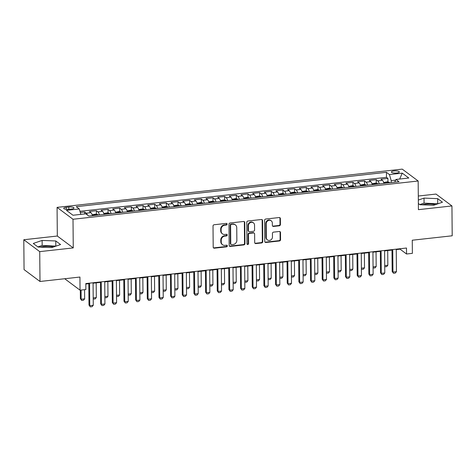 <?xml version="1.0" encoding="UTF-8"?>
<svg xmlns="http://www.w3.org/2000/svg" width="476" height="476" viewBox="0 0 476 476"><rect width="100%" height="100%" fill="white"/><g stroke="black" fill="none" stroke-linecap="round" stroke-linejoin="round"><path stroke-width="0.71" d="M227.117 224.131A0.857 0.768 126.7 0 0 226.314 223.399L214.152 224.749A1.22 1.101 126.7 0 0 213.016 226.046L213.2 247.139A1.22 1.101 126.7 0 0 214.355 248.186L226.516 246.842A0.857 0.768 126.7 0 0 227.022 245.336A0.857 0.768 126.7 0 0 226.505 245.2L224.928 245.372A3.903 3.522 126.7 0 1 222.56 244.753A3.903 3.522 126.7 0 1 221.233 242.028L221.215 240.273A3.903 3.522 126.7 0 1 224.845 236.114L226.421 235.941A0.857 0.768 126.7 0 0 226.927 234.436A0.857 0.768 126.7 0 0 226.409 234.299L224.833 234.472A3.903 3.522 126.7 0 1 222.465 233.853A3.903 3.522 126.7 0 1 221.138 231.128L221.12 229.373A3.903 3.522 126.7 0 1 224.749 225.213L226.326 225.041A0.857 0.768 126.7 0 0 227.117 224.131M222.465 233.853L222.036 233.532A3.903 3.522 126.7 0 1 220.709 230.806L220.691 229.051A3.903 3.522 126.7 0 1 224.321 224.898L225.898 224.72A0.857 0.768 126.7 0 0 226.582 223.417M213.421 247.806A1.22 1.101 126.7 0 0 213.926 247.865L226.088 246.52A0.857 0.768 126.7 0 0 226.772 245.217M222.56 244.753L222.131 244.432A3.903 3.522 126.7 0 1 220.804 241.707L220.787 239.952A3.903 3.522 126.7 0 1 224.416 235.793L225.993 235.62A0.857 0.768 126.7 0 0 226.677 234.317M435.391 204.65A9.698 2.701 -0.5 0 0 425.502 204.192A9.698 2.701 -0.5 0 0 422.141 204.805M393.979 170.961A3.981 1.107 -0.5 0 0 391.379 172.02A3.981 1.107 -0.5 0 0 396.74 173.014A3.981 1.107 -0.5 0 0 399.334 171.955A3.981 1.107 -0.5 0 0 393.979 170.961M40.252 247.127A9.698 2.701 179.5 0 1 43.608 246.514A9.698 2.701 179.5 0 1 53.502 246.973M279.293 225.802A1.22 1.101 126.7 0 0 280.423 224.499L280.376 218.585A1.22 1.101 126.7 0 0 279.222 217.538L265.715 219.037A1.22 1.101 126.7 0 0 264.579 220.334L264.763 241.427A1.22 1.101 126.7 0 0 265.917 242.474L279.424 240.975A1.22 1.101 126.7 0 0 280.56 239.678L280.495 232.526A1.22 1.101 126.7 0 0 279.341 231.485L273.563 232.121A1.22 1.101 126.7 0 0 272.427 233.424L272.456 236.971A3.267 2.945 126.7 0 1 270.713 240.005A3.267 2.945 126.7 0 1 267.447 239.922A3.267 2.945 126.7 0 1 266.334 237.649L266.215 223.762A3.267 2.945 126.7 0 1 267.958 220.721A3.267 2.945 126.7 0 1 271.225 220.804A3.267 2.945 126.7 0 1 272.337 223.083L272.355 225.398A1.22 1.101 126.7 0 0 273.51 226.439L279.293 225.802L278.859 225.481A1.22 1.101 126.7 0 0 279.995 224.178L279.942 218.264A1.22 1.101 126.7 0 0 279.721 217.603M39.728 251.625L73.256 247.913L57.322 236.031L23.8 239.743L39.728 251.625L39.99 281.477L79.932 277.05L80.045 290.181L85.876 289.533L85.823 283.565L406.492 248.026L406.546 254L412.377 253.351L412.264 240.219L452.2 235.793L451.938 205.941L436.01 194.065L418.297 196.029M73.256 247.913L73.007 219.257L418.166 181.005L418.416 209.66L451.938 205.941M244.777 222.53A1.22 1.101 126.7 0 0 243.623 221.483L230.116 222.982A1.22 1.101 126.7 0 0 228.986 224.279L229.164 245.372A1.22 1.101 126.7 0 0 230.325 246.419L243.825 244.92A1.22 1.101 126.7 0 0 244.961 243.623L244.777 222.53L244.349 222.209A1.22 1.101 126.7 0 0 244.129 221.548M247.913 221.007L261.419 219.507A1.22 1.101 126.7 0 1 262.579 220.555L262.758 241.647A1.22 1.101 126.7 0 1 261.627 242.95L255.844 243.587A1.22 1.101 126.7 0 1 254.69 242.546L254.618 233.99A1.22 1.101 126.7 0 0 253.464 232.942L249.626 233.371A1.22 1.101 126.7 0 0 248.496 234.668L248.573 243.575A0.857 0.768 126.7 0 1 247.258 244.349A0.857 0.768 126.7 0 1 246.967 243.754L246.782 222.304A1.22 1.101 126.7 0 1 247.913 221.007M39.99 281.477L24.062 269.594L23.8 239.743M387.94 181.975L387.91 178.405L380.913 179.178L382.484 180.35L377.819 180.868A4.974 1.642 83.7 0 1 379.229 183.879M376.278 183.266L376.248 179.696L369.251 180.475L370.822 181.648L366.157 182.159A4.974 1.642 83.7 0 1 367.567 185.176M364.616 184.557L364.586 180.987L357.589 181.767L359.16 182.939L354.495 183.456A4.974 1.642 83.7 0 1 355.911 186.467M352.954 185.848L352.924 182.284L345.927 183.058L347.498 184.23L342.839 184.748A4.974 1.642 83.7 0 1 344.249 187.758M341.298 187.145L341.262 183.575L334.271 184.349L335.842 185.521L331.177 186.039A4.974 1.642 83.7 0 1 332.587 189.049M329.636 188.436L329.606 184.866L322.609 185.64L324.18 186.812L319.515 187.33A4.974 1.642 83.7 0 1 320.925 190.34M317.974 189.728L317.944 186.158L310.947 186.937L312.518 188.109L307.853 188.621A4.974 1.642 83.7 0 1 309.263 191.638M306.312 191.019L306.282 187.449L299.285 188.228L300.856 189.4L296.191 189.918A4.974 1.642 83.7 0 1 297.607 192.929M294.65 192.31L294.62 188.746L287.623 189.519L289.2 190.692L284.535 191.209A4.974 1.642 83.7 0 1 285.945 194.22M282.994 193.601L282.958 190.037L275.967 190.811L277.538 191.983L272.873 192.5A4.974 1.642 83.7 0 1 274.283 195.511M271.332 194.898L271.302 191.328L264.305 192.102L265.876 193.274L261.211 193.791A4.974 1.642 83.7 0 1 262.621 196.802M259.67 196.189L259.64 192.619L252.643 193.399L254.214 194.571L249.549 195.083A4.974 1.642 83.7 0 1 250.959 198.099M248.008 197.48L247.978 193.91L240.981 194.69L242.552 195.862L237.887 196.38A4.974 1.642 83.7 0 1 239.303 199.39M236.352 198.772L236.316 195.208L229.319 195.981L230.896 197.153L226.231 197.671A4.974 1.642 83.7 0 1 227.641 200.682M224.69 200.063L224.654 196.499L217.663 197.272L219.234 198.444L214.569 198.962A4.974 1.642 83.7 0 1 215.979 201.973M213.028 201.36L212.998 197.79L206.001 198.563L207.572 199.736L202.907 200.253A4.974 1.642 83.7 0 1 204.317 203.264M201.366 202.651L201.336 199.081L194.339 199.86L195.91 201.033L191.245 201.544A4.974 1.642 83.7 0 1 192.655 204.561M189.704 203.942L189.674 200.372L182.677 201.152L184.248 202.324L179.583 202.841A4.974 1.642 83.7 0 1 180.999 205.852M178.048 205.233L178.012 201.669L171.015 202.443L172.592 203.615L167.927 204.133A4.974 1.642 83.7 0 1 169.337 207.143M166.386 206.525L166.356 202.96L159.359 203.734L160.93 204.906L156.265 205.424A4.974 1.642 83.7 0 1 157.675 208.434M154.724 207.822L154.694 204.252L147.697 205.025L149.268 206.197L144.603 206.715A4.974 1.642 83.7 0 1 146.013 209.726M143.062 209.113L143.032 205.543L136.035 206.322L137.606 207.488L132.941 208.006A4.974 1.642 83.7 0 1 134.351 211.023M131.4 210.404L131.37 206.834L124.373 207.613L125.944 208.785L121.279 209.303A4.974 1.642 83.7 0 1 122.695 212.314M119.744 211.695L119.708 208.131L112.711 208.905L114.288 210.077L109.623 210.594A4.974 1.642 83.7 0 1 111.033 213.605M108.082 212.986L108.052 209.422L101.055 210.196L102.626 211.368L97.961 211.885A4.974 1.642 83.7 0 1 99.371 214.896M96.42 214.283L96.39 210.713L89.393 211.487L90.964 212.659A4.974 1.642 83.7 0 1 92.374 215.67M68.907 209.309L71.477 209.029A3.856 1.071 -0.5 0 0 73.994 208A3.856 1.071 -0.5 0 0 68.806 207.036L66.241 207.322A3.856 1.071 -0.5 0 0 63.719 208.351A3.856 1.071 -0.5 0 0 68.907 209.309M73.007 219.257L57.072 207.375L402.232 169.123L418.166 181.005M387.91 178.405L386.464 177.328L386.423 172.318L76.243 206.691L79.26 208.94L80.843 214.367M386.423 172.318L389.433 174.561L402.262 173.139L408.807 178.024L395.978 179.446L398.995 181.689L88.816 216.068L85.805 213.819L72.977 215.241L66.432 210.362L79.26 208.94M84.746 213.938L84.728 212.004L86.299 213.177A4.974 1.642 83.7 0 1 87.37 214.985M96.39 210.713L97.961 211.885M108.052 209.422L109.623 210.594M119.708 208.131L121.279 209.303M131.37 206.834L132.941 208.006M143.032 205.543L144.603 206.715M154.694 204.252L156.265 205.424M166.356 202.96L167.927 204.133M178.012 201.669L179.583 202.841M189.674 200.372L191.245 201.544M201.336 199.081L202.907 200.253M212.998 197.79L214.569 198.962M224.654 196.499L226.231 197.671M236.316 195.208L237.887 196.38M247.978 193.91L249.549 195.083M259.64 192.619L261.211 193.791M271.302 191.328L272.873 192.5M282.958 190.037L284.535 191.209M294.62 188.746L296.191 189.918M306.282 187.449L307.853 188.621M317.944 186.158L319.515 187.33M329.606 184.866L331.177 186.039M341.262 183.575L342.839 184.748M352.924 182.284L354.495 183.456M364.586 180.987L366.157 182.159M376.248 179.696L377.819 180.868M386.464 177.328L79.944 211.302M84.728 212.004L80.295 212.498M395.651 180.13L391.201 180.624L391.218 182.552M57.322 236.031L57.072 207.375M396.252 249.602L400.09 249.18L406.546 254M85.829 284.011L88.804 283.678M93.076 283.208L100.466 282.387M104.732 281.911L112.128 281.096M116.394 280.62L123.79 279.799M128.056 279.329L135.452 278.508M139.718 278.038L147.108 277.216M151.38 276.746L158.77 275.925M163.036 275.449L170.432 274.634M174.698 274.158L182.094 273.337M186.36 272.867L193.75 272.046M198.022 271.576L205.412 270.755M209.684 270.285L217.074 269.464M221.34 268.988L228.736 268.172M233.002 267.696L240.398 266.881M244.664 266.405L252.054 265.584M256.326 265.114L263.716 264.293M267.982 263.823L275.378 263.002M279.644 262.526L287.04 261.711M291.306 261.235L298.702 260.42M302.968 259.944L310.358 259.123M314.63 258.652L322.02 257.831M326.286 257.361L333.682 256.54M337.948 256.064L345.344 255.249M349.61 254.773L357.006 253.958M361.272 253.482L368.662 252.661M372.934 252.191L380.324 251.37M384.59 250.9L391.986 250.078M64.7 278.734L80.045 290.181M400.084 248.74L400.09 249.18M104.036 214.379A4.974 1.642 -96.3 0 0 102.626 211.368M115.698 213.087A4.974 1.642 -96.3 0 0 114.288 210.077M127.36 211.796A4.974 1.642 -96.3 0 0 125.944 208.785M139.016 210.505A4.974 1.642 -96.3 0 0 137.606 207.488M150.678 209.208A4.974 1.642 -96.3 0 0 149.268 206.197M162.34 207.917A4.974 1.642 -96.3 0 0 160.93 204.906M174.002 206.626A4.974 1.642 -96.3 0 0 172.592 203.615M185.664 205.334A4.974 1.642 -96.3 0 0 184.248 202.324M197.32 204.043A4.974 1.642 -96.3 0 0 195.91 201.033M208.982 202.752A4.974 1.642 -96.3 0 0 207.572 199.736M220.644 201.455A4.974 1.642 -96.3 0 0 219.234 198.444M232.306 200.164A4.974 1.642 -96.3 0 0 230.896 197.153M243.968 198.873A4.974 1.642 -96.3 0 0 242.552 195.862M255.624 197.582A4.974 1.642 -96.3 0 0 254.214 194.571M267.286 196.29A4.974 1.642 -96.3 0 0 265.876 193.274M278.948 194.993A4.974 1.642 -96.3 0 0 277.538 191.983M290.61 193.702A4.974 1.642 -96.3 0 0 289.2 190.692M302.272 192.411A4.974 1.642 -96.3 0 0 300.856 189.4M313.928 191.12A4.974 1.642 -96.3 0 0 312.518 188.109M325.59 189.829A4.974 1.642 -96.3 0 0 324.18 186.812M337.252 188.532A4.974 1.642 -96.3 0 0 335.842 185.521M348.914 187.241A4.974 1.642 -96.3 0 0 347.498 184.23M360.57 185.949A4.974 1.642 -96.3 0 0 359.16 182.939M372.232 184.658A4.974 1.642 -96.3 0 0 370.822 181.648M395.978 179.446L394.669 182.171M383.894 183.367A4.974 1.642 -96.3 0 0 382.484 180.35M391.201 180.624L389.433 174.561M402.262 173.139L399.661 179.035M51.723 247.585L60.577 244.551L55.781 240.969L42.126 240.428L33.272 243.462L38.068 247.044L51.723 247.585M418.362 203.526L419.963 204.722L433.612 205.263L442.466 202.223L437.67 198.647L424.015 198.105L418.333 200.057M56.001 246.116L42.168 245.443L37.896 246.907M42.168 245.443L42.126 240.428M55.823 245.985L55.781 240.969M437.89 203.793L424.062 203.121L419.784 204.585M437.712 203.663L437.67 198.647M424.062 203.121L424.015 198.105M229.39 246.032A1.22 1.101 126.7 0 0 229.89 246.098L243.397 244.599A1.22 1.101 126.7 0 0 244.533 243.301L244.349 222.209M231.39 224.482A0.857 0.768 126.7 0 0 230.598 225.392L230.759 243.908A0.857 0.768 126.7 0 0 231.568 244.64L233.228 244.456A3.903 3.522 126.7 0 0 236.858 240.297L236.745 227.641A3.903 3.522 126.7 0 0 235.418 224.916A3.903 3.522 126.7 0 0 233.05 224.297L230.961 224.16A0.857 0.768 126.7 0 0 230.164 225.071L230.598 225.392M231.05 244.503L230.616 244.182A0.857 0.768 126.7 0 1 230.33 243.587L230.164 225.071M235.418 224.916L234.989 224.595A3.903 3.522 126.7 0 0 232.621 223.976L233.05 224.297M230.961 224.16L232.621 223.976M254.916 243.206A1.22 1.101 126.7 0 0 255.416 243.266L261.193 242.629A1.22 1.101 126.7 0 0 262.33 241.326L262.145 220.233A1.22 1.101 126.7 0 0 261.925 219.573M254.202 233.139L253.773 232.818A1.22 1.101 126.7 0 0 253.03 232.621L249.198 233.05A1.22 1.101 126.7 0 0 248.061 234.347L248.139 243.254L248.573 243.575M247.074 244.146A0.857 0.768 126.7 0 0 248.139 243.254M254.541 225.112A3.267 2.945 126.7 0 0 253.428 222.833A3.267 2.945 126.7 0 0 250.162 222.75A3.267 2.945 126.7 0 0 248.418 225.791L248.46 230.681A1.22 1.101 126.7 0 0 249.614 231.729L253.446 231.3A1.22 1.101 126.7 0 0 254.583 230.003L254.541 225.112M253.428 222.833L253 222.512A3.267 2.945 126.7 0 0 249.733 222.429A3.267 2.945 126.7 0 0 247.984 225.469L248.418 225.791M248.871 231.532L248.442 231.211A1.22 1.101 126.7 0 1 248.026 230.36L247.984 225.469M272.581 226.058A1.22 1.101 126.7 0 0 273.081 226.118L278.859 225.481M271.225 220.804L270.796 220.483A3.267 2.945 126.7 0 0 267.53 220.4A3.267 2.945 126.7 0 0 265.781 223.44L266.215 223.762M267.447 239.922L267.012 239.601A3.267 2.945 126.7 0 1 265.905 237.328L265.781 223.44M264.983 242.088A1.22 1.101 126.7 0 0 265.489 242.153L278.995 240.654A1.22 1.101 126.7 0 0 280.126 239.357L280.066 232.205A1.22 1.101 126.7 0 0 279.846 231.544M80.307 290.152L80.379 298.66L81.158 299.237L84.657 298.851L84.573 289.682M84.657 298.851L83.473 300.261L81.723 300.451L80.379 298.66M81.075 290.068L81.158 299.237L81.723 300.451M93.07 282.762L93.266 305.271L92.082 306.681L90.333 306.877L88.994 305.08L88.804 283.238M93.266 305.271L89.768 305.663L89.571 283.149M90.333 306.877L88.994 305.08M92.142 214.795L95.759 214.111L97.788 214.628A3.296 1.089 83.7 0 1 98.121 215.033M95.908 215.283A3.296 1.089 -96.3 0 0 95.896 215.259L94.492 215.414A3.296 1.089 83.7 0 1 94.51 215.438M93.201 297.905L96.313 297.56L96.188 282.863M96.313 297.56L95.129 298.97L93.213 299.005M93.207 298.791L93.379 299.16M103.804 213.504L107.421 212.82L109.444 213.337A3.296 1.089 83.7 0 1 109.783 213.742M107.57 213.986A3.296 1.089 -96.3 0 0 107.552 213.968L106.154 214.123A3.296 1.089 83.7 0 1 106.166 214.146M104.863 296.613L107.975 296.268L107.85 281.566M107.975 296.268L106.791 297.673L104.875 297.714M104.869 297.5L105.041 297.869M115.466 212.213L119.077 211.528L121.106 212.04A3.296 1.089 83.7 0 1 121.445 212.451M119.226 212.695A3.296 1.089 -96.3 0 0 119.214 212.677L117.816 212.831A3.296 1.089 83.7 0 1 117.828 212.849M116.525 295.322L119.637 294.977L119.506 280.275M119.637 294.977L118.453 296.381L116.531 296.423M116.531 296.203L116.703 296.578M127.128 210.922L130.739 210.237L132.768 210.749A3.296 1.089 83.7 0 1 133.107 211.16M130.888 211.404A3.296 1.089 -96.3 0 0 130.876 211.386L129.478 211.54A3.296 1.089 83.7 0 1 129.49 211.558M128.187 294.025L131.299 293.68L131.168 278.984M131.299 293.68L130.115 295.09L128.193 295.132M128.193 294.912L128.365 295.287M104.732 281.471L104.928 303.98L103.744 305.39L101.995 305.586L100.656 303.789L100.46 281.941M104.928 303.98L101.43 304.366L101.233 281.857M101.995 305.586L100.656 303.789M116.394 280.18L116.59 302.688L115.406 304.099L113.657 304.289L112.312 302.498L112.122 280.65M116.59 302.688L113.092 303.075L112.895 280.566M113.657 304.289L112.312 302.498M128.05 278.888L128.246 301.397L127.062 302.807L125.313 302.998L123.974 301.207L123.784 279.358M128.246 301.397L124.748 301.784L124.551 279.275M125.313 302.998L123.974 301.207M139.712 277.591L139.908 300.106L138.724 301.51L136.975 301.707L135.636 299.916L135.446 278.067M139.908 300.106L136.41 300.493L136.213 277.984M136.975 301.707L135.636 299.916M138.784 209.63L142.401 208.946L144.43 209.458A3.296 1.089 83.7 0 1 144.763 209.868M142.55 210.112A3.296 1.089 -96.3 0 0 142.538 210.089L141.14 210.249A3.296 1.089 83.7 0 1 141.152 210.267M139.843 292.734L142.961 292.389L142.83 277.692M142.961 292.389L141.777 293.799L139.855 293.835M139.855 293.621L140.027 293.99M151.374 276.3L151.57 298.809L150.386 300.219L148.637 300.415L147.298 298.625L147.108 276.776M151.57 298.809L148.072 299.202L147.875 276.687M148.637 300.415L147.298 298.625M150.446 208.333L154.063 207.655L156.086 208.167A3.296 1.089 83.7 0 1 156.425 208.571M154.212 208.821A3.296 1.089 -96.3 0 0 154.2 208.797L152.796 208.952A3.296 1.089 83.7 0 1 152.814 208.976M151.505 291.443L154.617 291.098L154.492 276.401M154.617 291.098L153.433 292.508L151.517 292.544M151.511 292.329L151.683 292.698M163.036 275.009L163.232 297.518L162.048 298.928L160.299 299.124L158.96 297.327L158.764 275.479M163.232 297.518L159.734 297.905L159.537 275.396M160.299 299.124L158.96 297.327M162.108 207.042L165.725 206.358L167.748 206.876A3.296 1.089 83.7 0 1 168.088 207.28M165.874 207.53A3.296 1.089 -96.3 0 0 165.856 207.506L164.458 207.661A3.296 1.089 83.7 0 1 164.47 207.685M163.167 290.152L166.279 289.807L166.154 275.104M166.279 289.807L165.095 291.211L163.179 291.252M163.173 291.038L163.345 291.407M174.692 273.718L174.888 296.227L173.71 297.637L171.961 297.827L170.616 296.036L170.426 274.188M174.888 296.227L171.396 296.613L171.199 274.105M171.961 297.827L170.616 296.036M173.77 205.751L177.381 205.067L179.41 205.578A3.296 1.089 83.7 0 1 179.75 205.989M176.072 206.233L176.12 206.37A3.296 1.089 83.7 0 1 176.132 206.388L177.518 206.215A3.296 1.089 -96.3 0 0 177.518 206.215L177.518 206.215M174.829 288.861L177.941 288.515L177.81 273.813M177.941 288.515L176.757 289.92L174.835 289.961M174.835 289.741L175.007 290.116M186.354 272.427L186.55 294.936L185.366 296.346L183.617 296.536L182.278 294.745L182.088 272.897M186.55 294.936L183.052 295.322L182.855 272.813M183.617 296.536L182.278 294.745M185.432 204.46L189.043 203.776L191.072 204.287A3.296 1.089 83.7 0 1 191.406 204.698M189.18 204.924L189.18 204.942A3.296 1.089 -96.3 0 0 189.18 204.924L187.782 205.079A3.296 1.089 83.7 0 1 187.794 205.096M186.485 287.563L189.603 287.218L189.472 272.522M189.603 287.218L188.419 288.629L186.497 288.67M186.497 288.45L186.669 288.825M198.016 271.13L198.212 293.644L197.028 295.049L195.279 295.245L193.94 293.454L193.75 271.606M198.212 293.644L194.714 294.031L194.517 271.522M195.279 295.245L193.94 293.454M197.088 203.169L200.705 202.484L202.734 202.996A3.296 1.089 83.7 0 1 203.068 203.407M200.842 203.651L200.842 203.627A3.296 1.089 -96.3 0 0 200.842 203.627L199.444 203.787A3.296 1.089 83.7 0 1 199.456 203.805M198.147 286.272L201.265 285.927L201.134 271.231M201.265 285.927L200.081 287.337L198.159 287.373M198.159 287.159L198.331 287.528M209.678 269.838L209.874 292.353L208.69 293.757L206.941 293.954L205.602 292.163L205.412 270.314M209.874 292.353L206.376 292.74L206.179 270.225M206.941 293.954L205.602 292.163M208.75 201.878L212.367 201.193L214.39 201.705A3.296 1.089 83.7 0 1 214.73 202.11M212.504 202.336L212.504 202.359A3.296 1.089 -96.3 0 0 212.504 202.336L211.1 202.49A3.296 1.089 83.7 0 1 211.118 202.514M209.809 284.981L212.921 284.636L212.796 269.94M212.921 284.636L211.737 286.046L209.821 286.082M209.815 285.868L209.987 286.237M221.34 268.547L221.536 291.056L220.352 292.466L218.603 292.663L217.258 290.866L217.068 269.017M221.536 291.056L218.038 291.443L217.841 268.934M218.603 292.663L217.258 290.866M220.412 200.58L224.029 199.896L226.052 200.414A3.296 1.089 83.7 0 1 226.392 200.818M224.16 201.045L224.16 201.068A3.296 1.089 -96.3 0 0 224.16 201.045L222.762 201.199A3.296 1.089 83.7 0 1 222.774 201.223M221.471 283.69L224.583 283.345L224.458 268.642M224.583 283.345L223.399 284.749L221.477 284.791M221.477 284.577L221.649 284.945M232.996 267.256L233.192 289.765L232.008 291.175L230.265 291.366L228.92 289.575L228.73 267.726M233.192 289.765L229.7 290.152L229.503 267.643M230.265 291.366L228.92 289.575M232.074 199.289L235.685 198.605L237.714 199.117A3.296 1.089 83.7 0 1 238.054 199.527M234.376 199.771L234.424 199.908A3.296 1.089 83.7 0 1 234.436 199.926L235.822 199.753A3.296 1.089 -96.3 0 1 235.834 199.771L235.822 199.753M233.133 282.399L236.245 282.054L236.114 267.351M236.245 282.054L235.061 283.458L233.139 283.5M233.139 283.279L233.311 283.654M243.73 197.998L247.347 197.314L249.376 197.826A3.296 1.089 83.7 0 1 249.71 198.236M247.484 198.462L247.484 198.48A3.296 1.089 -96.3 0 0 247.484 198.462L246.086 198.617A3.296 1.089 83.7 0 1 246.098 198.635M244.789 281.102L247.907 280.757L247.776 266.06M247.907 280.757L246.723 282.167L244.801 282.209M244.801 281.988L244.973 282.363M255.392 196.707L259.009 196.023L261.038 196.534A3.296 1.089 83.7 0 1 261.372 196.945M257.7 197.183L257.748 197.326A3.296 1.089 83.7 0 1 257.76 197.344L259.146 197.171A3.296 1.089 -96.3 0 0 259.146 197.171L259.146 197.171M256.451 279.811L259.569 279.466L259.438 264.769M259.569 279.466L258.385 280.876L256.463 280.911M256.463 280.697L256.635 281.066M267.054 195.416L270.671 194.732L272.694 195.243A3.296 1.089 83.7 0 1 273.034 195.648M270.808 195.874L270.808 195.898A3.296 1.089 -96.3 0 0 270.808 195.874L269.404 196.029A3.296 1.089 83.7 0 1 269.422 196.052M268.113 278.519L271.225 278.174L271.1 263.478M271.225 278.174L270.041 279.585L268.125 279.62M268.119 279.406L268.291 279.775M278.716 194.119L282.333 193.435L284.356 193.952A3.296 1.089 83.7 0 1 284.696 194.357M282.464 194.607L282.464 194.583A3.296 1.089 -96.3 0 0 282.464 194.583L281.066 194.738A3.296 1.089 83.7 0 1 281.078 194.761M279.775 277.228L282.887 276.883L282.762 262.181M282.887 276.883L281.703 278.293L279.781 278.329M279.781 278.115L279.953 278.484M290.378 192.828L293.99 192.143L296.018 192.655A3.296 1.089 83.7 0 1 296.358 193.066M294.126 193.292L294.126 193.315A3.296 1.089 -96.3 0 0 294.126 193.292L292.728 193.446A3.296 1.089 83.7 0 1 292.74 193.464M291.437 275.937L294.549 275.592L294.418 260.89M294.549 275.592L293.365 276.996L291.443 277.038M291.443 276.818L291.615 277.193M302.034 191.536L305.651 190.852L307.68 191.364A3.296 1.089 83.7 0 1 308.014 191.774M305.788 192.018L305.788 192.001A3.296 1.089 -96.3 0 0 305.788 192.001L304.39 192.155A3.296 1.089 83.7 0 1 304.402 192.173M303.093 274.64L306.211 274.295L306.08 259.599M306.211 274.295L305.027 275.705L303.105 275.747M303.105 275.527L303.277 275.901M313.696 190.245L317.313 189.561L319.342 190.073A3.296 1.089 83.7 0 1 319.676 190.483M316.005 190.721L316.052 190.864A3.296 1.089 83.7 0 1 316.064 190.882L317.45 190.709A3.296 1.089 -96.3 0 1 317.462 190.727L317.45 190.709M314.755 273.349L317.873 273.004L317.742 258.307M317.873 273.004L316.689 274.414L314.767 274.45M314.767 274.236L314.939 274.604M325.358 188.954L328.975 188.27L330.998 188.782A3.296 1.089 83.7 0 1 331.338 189.192M329.112 189.412L329.112 189.436A3.296 1.089 -96.3 0 0 329.112 189.412L327.708 189.567A3.296 1.089 83.7 0 1 327.72 189.591M326.417 272.058L329.529 271.713L329.404 257.016M329.529 271.713L328.345 273.123L326.429 273.159M326.423 272.944L326.595 273.313M337.02 187.657L340.632 186.973L342.66 187.49A3.296 1.089 83.7 0 1 343 187.895M340.78 188.145A3.296 1.089 -96.3 0 0 340.768 188.121L339.37 188.276A3.296 1.089 83.7 0 1 339.382 188.3M338.079 270.767L341.191 270.422L341.066 255.719M341.191 270.422L340.007 271.832L338.085 271.867M338.085 271.653L338.257 272.022M348.682 186.366L352.294 185.682L354.322 186.193A3.296 1.089 83.7 0 1 354.662 186.604M352.442 186.848A3.296 1.089 -96.3 0 0 352.43 186.83L351.032 186.985A3.296 1.089 83.7 0 1 351.044 187.003M349.741 269.475L352.853 269.13L352.722 254.428M352.853 269.13L351.669 270.535L349.747 270.576M349.747 270.356L349.919 270.731M360.338 185.075L363.956 184.39L365.985 184.902A3.296 1.089 83.7 0 1 366.318 185.313M364.104 185.557A3.296 1.089 -96.3 0 0 364.092 185.539L362.694 185.694A3.296 1.089 83.7 0 1 362.706 185.711M361.397 268.178L364.515 267.833L364.384 253.137M364.515 267.833L363.331 269.243L361.409 269.285M361.409 269.065L361.582 269.44M372 183.784L375.618 183.099L377.647 183.611A3.296 1.089 83.7 0 1 377.98 184.022M375.766 184.266A3.296 1.089 -96.3 0 0 375.754 184.248L374.356 184.402A3.296 1.089 83.7 0 1 374.368 184.42M373.059 266.887L376.177 266.542L376.046 251.846M376.177 266.542L374.993 267.952L373.071 267.988M373.065 267.774L373.243 268.149M383.662 182.492L387.28 181.808L389.303 182.32A3.296 1.089 83.7 0 1 389.642 182.73M387.428 182.974A3.296 1.089 -96.3 0 0 387.416 182.951L386.012 183.105A3.296 1.089 83.7 0 1 386.024 183.129M384.721 265.596L387.833 265.251L387.708 250.554M387.833 265.251L386.649 266.661L384.733 266.697M384.727 266.483L384.9 266.852M244.658 265.965L244.854 288.474L243.67 289.884L241.921 290.074L240.582 288.283L240.392 266.435M244.854 288.474L241.356 288.861L241.159 266.352M241.921 290.074L240.582 288.283M256.32 264.668L256.516 287.183L255.332 288.587L253.583 288.783L252.244 286.992L252.054 265.144M256.516 287.183L253.018 287.569L252.821 265.061M253.583 288.783L252.244 286.992M267.982 263.377L268.178 285.892L266.994 287.296L265.245 287.492L263.906 285.701L263.716 263.853M268.178 285.892L264.68 286.278L264.483 263.764M265.245 287.492L263.906 285.701M279.644 262.086L279.84 284.594L278.656 286.005L276.907 286.201L275.562 284.404L275.372 262.562M279.84 284.594L276.342 284.981L276.145 262.472M276.907 286.201L275.562 284.404M291.3 260.794L291.496 283.303L290.312 284.713L288.563 284.904L287.224 283.113L287.034 261.264M291.496 283.303L288.004 283.69L287.801 261.181M288.563 284.904L287.224 283.113M302.962 259.503L303.158 282.012L301.974 283.422L300.225 283.613L298.886 281.822L298.696 259.973M303.158 282.012L299.66 282.399L299.464 259.89M300.225 283.613L298.886 281.822M314.624 258.206L314.82 280.721L313.636 282.125L311.887 282.322L310.548 280.531L310.358 258.682M314.82 280.721L311.322 281.108L311.125 258.599M311.887 282.322L310.548 280.531M326.286 256.915L326.482 279.43L325.298 280.834L323.549 281.03L322.21 279.239L322.02 257.391M326.482 279.43L322.984 279.817L322.787 257.302M323.549 281.03L322.21 279.239M337.948 255.624L338.144 278.133L336.96 279.543L335.211 279.739L333.866 277.942L333.676 256.1M338.144 278.133L334.646 278.525L334.45 256.011M335.211 279.739L333.866 277.942M349.604 254.333L349.8 276.842L348.616 278.252L346.867 278.442L345.528 276.651L345.338 254.803M349.8 276.842L346.302 277.228L346.106 254.72M346.867 278.442L345.528 276.651M361.266 253.042L361.462 275.55L360.278 276.961L358.529 277.151L357.19 275.36L357 253.512M361.462 275.55L357.964 275.937L357.768 253.428M358.529 277.151L357.19 275.36M372.928 251.745L373.125 274.259L371.94 275.663L370.191 275.86L368.852 274.069L368.662 252.22M373.125 274.259L369.626 274.646L369.43 252.137M370.191 275.86L368.852 274.069M384.59 250.453L384.786 272.968L383.602 274.372L381.853 274.569L380.514 272.778L380.324 250.929M384.786 272.968L381.288 273.355L381.092 250.84M381.853 274.569L380.514 272.778M396.252 249.162L396.448 271.671L395.264 273.081L393.515 273.278L392.17 271.481L391.98 249.638M396.448 271.671L392.95 272.064L392.754 249.549M393.515 273.278L392.17 271.481M90.964 212.659L86.299 213.177M66.259 209.333L66.241 207.322M68.824 209.321L68.806 207.036M224.321 224.898L224.749 225.213M220.691 229.051L221.12 229.373M220.709 230.806L221.138 231.128M225.993 235.62L226.421 235.941M224.416 235.793L224.845 236.114M220.787 239.952L221.215 240.273M220.804 241.707L221.233 242.028M226.088 246.52L226.516 246.842M213.926 247.865L214.355 248.186M225.898 224.72L226.326 225.041M244.533 243.301L244.961 243.623M243.397 244.599L243.825 244.92M229.89 246.098L230.325 246.419M230.33 243.587L230.759 243.908M262.145 220.233L262.579 220.555M262.33 241.326L262.758 241.647M261.193 242.629L261.627 242.95M255.416 243.266L255.844 243.587M253.03 232.621L253.464 232.942M249.198 233.05L249.626 233.371M248.061 234.347L248.496 234.668M248.026 230.36L248.46 230.681M273.081 226.118L273.51 226.439M265.905 237.328L266.334 237.649M280.066 232.205L280.495 232.526M280.126 239.357L280.56 239.678M278.995 240.654L279.424 240.975M265.489 242.153L265.917 242.474M279.942 218.264L280.376 218.585M279.995 224.178L280.423 224.499M97.735 214.616L92.267 215.217M109.397 213.319L103.923 213.926M121.059 212.028L115.585 212.635M132.715 210.737L127.247 211.344M144.377 209.446L138.909 210.053M156.039 208.155L150.571 208.756M167.701 206.858L162.227 207.465M179.363 205.567L173.889 206.173M191.019 204.275L185.551 204.882M202.681 202.984L197.213 203.591M214.343 201.693L208.869 202.294M226.005 200.396L220.531 201.003M237.667 199.105L232.193 199.712M249.323 197.814L243.855 198.421M260.985 196.523L255.517 197.129M272.647 195.231L267.173 195.838M284.309 193.934L278.835 194.541M295.965 192.643L290.497 193.25M307.627 191.352L302.159 191.959M319.289 190.061L313.821 190.668M330.951 188.77L325.477 189.377M342.613 187.473L337.139 188.079M354.269 186.181L348.801 186.788M365.931 184.89L360.463 185.497M377.593 183.599L372.125 184.206M389.255 182.308L383.781 182.915"/></g></svg>
